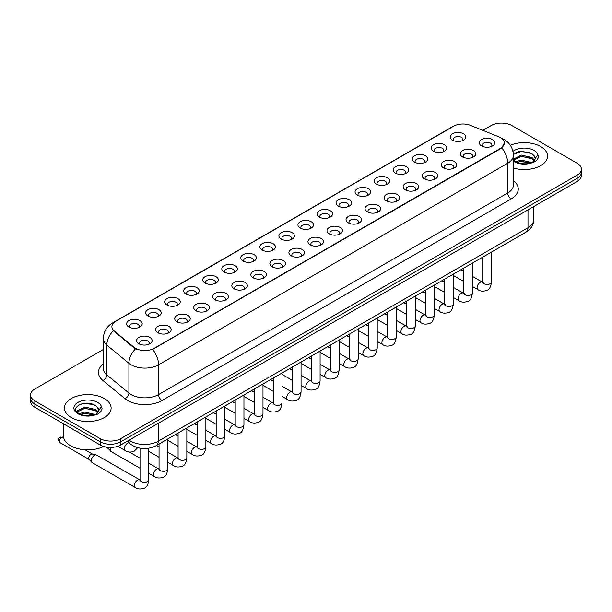 <?xml version="1.0" encoding="UTF-8"?>
<svg xmlns="http://www.w3.org/2000/svg" width="612" height="612" viewBox="0 0 612 612"><rect width="100%" height="100%" fill="white"/><g stroke="black" fill="none" stroke-linecap="round" stroke-linejoin="round"><path stroke-width="0.92" d="M433.487 151.141L433.487 151.141A7.772 4.491 180 0 1 433.487 144.792A7.772 4.491 180 0 1 444.488 144.792A7.772 4.491 180 0 1 444.488 151.141A7.772 4.491 180 0 1 433.487 151.141M443.21 151.73A4.858 2.808 0 0 0 443.845 150.345A4.858 2.808 0 0 0 442.422 148.364A4.858 2.808 0 0 0 437.129 147.752A4.858 2.808 0 0 0 434.13 150.345A4.858 2.808 0 0 0 434.765 151.73M414.454 162.126L414.454 162.126A7.772 4.491 180 0 1 414.454 155.777A7.772 4.491 180 0 1 425.447 155.777A7.772 4.491 180 0 1 425.447 162.126A7.772 4.491 180 0 1 414.454 162.126M424.17 162.723A4.858 2.808 0 0 0 424.812 161.339A4.858 2.808 0 0 0 423.389 159.35A4.858 2.808 0 0 0 418.088 158.745A4.858 2.808 0 0 0 415.089 161.339A4.858 2.808 0 0 0 415.724 162.723M395.413 173.12L395.413 173.12A7.772 4.491 180 0 1 395.413 166.77A7.772 4.491 180 0 1 406.414 166.77A7.772 4.491 180 0 1 406.414 173.12A7.772 4.491 180 0 1 395.413 173.12M405.136 173.716A4.858 2.808 0 0 0 405.771 172.324A4.858 2.808 0 0 0 404.348 170.343A4.858 2.808 0 0 0 399.055 169.738A4.858 2.808 0 0 0 396.056 172.324A4.858 2.808 0 0 0 396.691 173.716M376.38 184.113L376.38 184.113A7.772 4.491 180 0 1 376.38 177.763A7.772 4.491 180 0 1 387.373 177.763A7.772 4.491 180 0 1 387.373 184.113A7.772 4.491 180 0 1 376.38 184.113M386.096 184.709A4.858 2.808 0 0 0 386.738 183.317A4.858 2.808 0 0 0 385.315 181.336A4.858 2.808 0 0 0 380.014 180.724A4.858 2.808 0 0 0 377.015 183.317A4.858 2.808 0 0 0 377.65 184.709M357.339 195.106L357.339 195.106A7.772 4.491 180 0 1 357.339 188.756A7.772 4.491 180 0 1 368.332 188.756A7.772 4.491 180 0 1 368.332 195.106A7.772 4.491 180 0 1 357.339 195.106M367.062 195.695A4.858 2.808 0 0 0 367.697 194.31A4.858 2.808 0 0 0 366.274 192.329A4.858 2.808 0 0 0 360.981 191.717A4.858 2.808 0 0 0 357.974 194.31A4.858 2.808 0 0 0 358.617 195.695M338.298 206.091L338.298 206.091A7.772 4.491 180 0 1 338.298 199.749A7.772 4.491 180 0 1 349.299 199.749A7.772 4.491 180 0 1 349.299 206.091A7.772 4.491 180 0 1 338.298 206.091M348.021 206.688A4.858 2.808 0 0 0 348.656 205.303A4.858 2.808 0 0 0 347.233 203.314A4.858 2.808 0 0 0 341.94 202.71A4.858 2.808 0 0 0 338.941 205.303A4.858 2.808 0 0 0 339.576 206.688M319.265 217.084L319.265 217.084A7.772 4.491 180 0 1 319.265 210.735A7.772 4.491 180 0 1 330.258 210.735A7.772 4.491 180 0 1 330.258 217.084A7.772 4.491 180 0 1 319.265 217.084M328.988 217.681A4.858 2.808 0 0 0 329.623 216.288A4.858 2.808 0 0 0 328.2 214.307A4.858 2.808 0 0 0 322.907 213.703A4.858 2.808 0 0 0 319.9 216.288A4.858 2.808 0 0 0 320.543 217.681M300.224 228.077L300.224 228.077A7.772 4.491 180 0 1 300.224 221.728A7.772 4.491 180 0 1 311.225 221.728A7.772 4.491 180 0 1 311.225 228.077A7.772 4.491 180 0 1 300.224 228.077M309.947 228.674A4.858 2.808 0 0 0 310.582 227.282A4.858 2.808 0 0 0 309.159 225.3A4.858 2.808 0 0 0 303.866 224.688A4.858 2.808 0 0 0 300.867 227.282A4.858 2.808 0 0 0 301.502 228.674M281.191 239.07L281.191 239.07A7.772 4.491 180 0 1 281.191 232.721A7.772 4.491 180 0 1 292.184 232.721A7.772 4.491 180 0 1 292.184 239.07A7.772 4.491 180 0 1 281.191 239.07M290.907 239.659A4.858 2.808 0 0 0 291.549 238.275A4.858 2.808 0 0 0 290.126 236.293A4.858 2.808 0 0 0 284.825 235.681A4.858 2.808 0 0 0 281.826 238.275A4.858 2.808 0 0 0 282.469 239.659M262.15 250.056L262.15 250.056A7.772 4.491 180 0 1 262.15 243.714A7.772 4.491 180 0 1 273.151 243.714A7.772 4.491 180 0 1 273.151 250.056A7.772 4.491 180 0 1 262.15 250.056M271.873 250.652A4.858 2.808 0 0 0 272.508 249.268A4.858 2.808 0 0 0 271.085 247.279A4.858 2.808 0 0 0 265.792 246.674A4.858 2.808 0 0 0 262.793 249.268A4.858 2.808 0 0 0 263.428 250.652M243.117 261.049L243.117 261.049A7.772 4.491 180 0 1 243.117 254.699A7.772 4.491 180 0 1 254.11 254.699A7.772 4.491 180 0 1 254.11 261.049A7.772 4.491 180 0 1 243.117 261.049M252.833 261.645A4.858 2.808 0 0 0 253.475 260.253A4.858 2.808 0 0 0 252.052 258.272A4.858 2.808 0 0 0 246.751 257.667A4.858 2.808 0 0 0 243.752 260.253A4.858 2.808 0 0 0 244.387 261.645M224.076 272.042L224.076 272.042A7.772 4.491 180 0 1 224.076 265.692A7.772 4.491 180 0 1 235.077 265.692A7.772 4.491 180 0 1 235.077 272.042A7.772 4.491 180 0 1 224.076 272.042M233.799 272.638A4.858 2.808 0 0 0 234.434 271.246A4.858 2.808 0 0 0 233.011 269.265A4.858 2.808 0 0 0 227.718 268.653A4.858 2.808 0 0 0 224.719 271.246A4.858 2.808 0 0 0 225.354 272.638M205.043 283.035L205.043 283.035A7.772 4.491 180 0 1 205.043 276.685A7.772 4.491 180 0 1 216.036 276.685A7.772 4.491 180 0 1 216.036 283.035A7.772 4.491 180 0 1 205.043 283.035M214.758 283.631A4.858 2.808 0 0 0 215.401 282.239A4.858 2.808 0 0 0 213.97 280.258A4.858 2.808 0 0 0 208.677 279.646A4.858 2.808 0 0 0 205.678 282.239A4.858 2.808 0 0 0 206.313 283.631M186.002 294.02L186.002 294.02A7.772 4.491 180 0 1 186.002 287.678A7.772 4.491 180 0 1 196.995 287.678A7.772 4.491 180 0 1 196.995 294.02A7.772 4.491 180 0 1 186.002 294.02M195.725 294.617A4.858 2.808 0 0 0 196.36 293.232A4.858 2.808 0 0 0 194.937 291.243A4.858 2.808 0 0 0 189.644 290.639A4.858 2.808 0 0 0 186.637 293.232A4.858 2.808 0 0 0 187.28 294.617M166.961 305.013L166.961 305.013A7.772 4.491 180 0 1 166.961 298.664A7.772 4.491 180 0 1 177.962 298.664A7.772 4.491 180 0 1 177.962 305.013A7.772 4.491 180 0 1 166.961 305.013M176.684 305.61A4.858 2.808 0 0 0 177.319 304.225A4.858 2.808 0 0 0 175.896 302.236A4.858 2.808 0 0 0 170.603 301.632A4.858 2.808 0 0 0 167.604 304.225A4.858 2.808 0 0 0 168.239 305.61M147.928 316.006L147.928 316.006A7.772 4.491 180 0 1 147.928 309.657A7.772 4.491 180 0 1 158.921 309.657A7.772 4.491 180 0 1 158.921 316.006A7.772 4.491 180 0 1 147.928 316.006M157.651 316.603A4.858 2.808 0 0 0 158.286 315.211A4.858 2.808 0 0 0 156.863 313.229A4.858 2.808 0 0 0 151.562 312.617A4.858 2.808 0 0 0 148.563 315.211A4.858 2.808 0 0 0 149.206 316.603M128.887 326.999L128.887 326.999A7.772 4.491 180 0 1 128.887 320.65A7.772 4.491 180 0 1 139.888 320.65A7.772 4.491 180 0 1 139.888 326.999A7.772 4.491 180 0 1 128.887 326.999M138.61 327.596A4.858 2.808 0 0 0 139.245 326.204A4.858 2.808 0 0 0 137.822 324.222A4.858 2.808 0 0 0 132.529 323.61A4.858 2.808 0 0 0 129.53 326.204A4.858 2.808 0 0 0 130.165 327.596M452.528 140.148L452.528 140.148A7.772 4.491 180 0 1 452.528 133.799A7.772 4.491 180 0 1 463.521 133.799A7.772 4.491 180 0 1 463.521 140.148A7.772 4.491 180 0 1 452.528 140.148M462.251 140.745A4.858 2.808 0 0 0 462.886 139.352A4.858 2.808 0 0 0 461.463 137.371A4.858 2.808 0 0 0 456.162 136.759A4.858 2.808 0 0 0 453.163 139.352A4.858 2.808 0 0 0 453.806 140.745M462.527 156.909L462.527 156.909A7.772 4.491 180 0 1 462.527 150.56A7.772 4.491 180 0 1 473.52 150.56A7.772 4.491 180 0 1 473.52 156.909A7.772 4.491 180 0 1 462.527 156.909M472.25 157.506A4.858 2.808 0 0 0 472.885 156.121A4.858 2.808 0 0 0 471.462 154.132A4.858 2.808 0 0 0 466.168 153.528A4.858 2.808 0 0 0 463.162 156.121A4.858 2.808 0 0 0 463.804 157.506M443.486 167.902L443.486 167.902A7.772 4.491 180 0 1 443.486 161.553A7.772 4.491 180 0 1 454.487 161.553A7.772 4.491 180 0 1 454.487 167.902A7.772 4.491 180 0 1 443.486 167.902M453.209 168.499A4.858 2.808 0 0 0 453.844 167.107A4.858 2.808 0 0 0 452.421 165.125A4.858 2.808 0 0 0 447.127 164.513A4.858 2.808 0 0 0 444.128 167.107A4.858 2.808 0 0 0 444.763 168.499M424.453 178.895L424.453 178.895A7.772 4.491 180 0 1 424.453 172.546A7.772 4.491 180 0 1 435.446 172.546A7.772 4.491 180 0 1 435.446 178.895A7.772 4.491 180 0 1 424.453 178.895M434.176 179.492A4.858 2.808 0 0 0 434.811 178.1A4.858 2.808 0 0 0 433.388 176.118A4.858 2.808 0 0 0 428.094 175.506A4.858 2.808 0 0 0 425.088 178.1A4.858 2.808 0 0 0 425.73 179.492M405.412 189.888L405.412 189.888A7.772 4.491 180 0 1 405.412 183.539A7.772 4.491 180 0 1 416.412 183.539A7.772 4.491 180 0 1 416.412 189.888A7.772 4.491 180 0 1 405.412 189.888M415.135 190.477A4.858 2.808 0 0 0 415.77 189.093A4.858 2.808 0 0 0 414.347 187.111A4.858 2.808 0 0 0 409.053 186.499A4.858 2.808 0 0 0 406.054 189.093A4.858 2.808 0 0 0 406.689 190.477M386.379 200.874L386.379 200.874A7.772 4.491 180 0 1 386.379 194.524A7.772 4.491 180 0 1 397.372 194.524A7.772 4.491 180 0 1 397.372 200.874A7.772 4.491 180 0 1 386.379 200.874M396.094 201.47A4.858 2.808 0 0 0 396.737 200.086A4.858 2.808 0 0 0 395.314 198.097A4.858 2.808 0 0 0 390.012 197.492A4.858 2.808 0 0 0 387.013 200.086A4.858 2.808 0 0 0 387.648 201.47M367.338 211.867L367.338 211.867A7.772 4.491 180 0 1 367.338 205.517A7.772 4.491 180 0 1 378.338 205.517A7.772 4.491 180 0 1 378.338 211.867A7.772 4.491 180 0 1 367.338 211.867M377.061 212.463A4.858 2.808 0 0 0 377.696 211.071A4.858 2.808 0 0 0 376.273 209.09A4.858 2.808 0 0 0 370.979 208.485A4.858 2.808 0 0 0 367.98 211.071A4.858 2.808 0 0 0 368.615 212.463M348.305 222.86L348.305 222.86A7.772 4.491 180 0 1 348.305 216.51A7.772 4.491 180 0 1 359.298 216.51A7.772 4.491 180 0 1 359.298 222.86A7.772 4.491 180 0 1 348.305 222.86M358.02 223.457A4.858 2.808 0 0 0 358.663 222.064A4.858 2.808 0 0 0 357.24 220.083A4.858 2.808 0 0 0 351.938 219.471A4.858 2.808 0 0 0 348.939 222.064A4.858 2.808 0 0 0 349.574 223.457M329.264 233.853L329.264 233.853A7.772 4.491 180 0 1 329.264 227.503A7.772 4.491 180 0 1 340.264 227.503A7.772 4.491 180 0 1 340.264 233.853A7.772 4.491 180 0 1 329.264 233.853M338.987 234.442A4.858 2.808 0 0 0 339.622 233.057A4.858 2.808 0 0 0 338.199 231.076A4.858 2.808 0 0 0 332.905 230.464A4.858 2.808 0 0 0 329.906 233.057A4.858 2.808 0 0 0 330.541 234.442M310.23 244.838L310.23 244.838A7.772 4.491 180 0 1 310.23 238.489A7.772 4.491 180 0 1 321.224 238.489A7.772 4.491 180 0 1 321.224 244.838A7.772 4.491 180 0 1 310.23 244.838M319.946 245.435A4.858 2.808 0 0 0 320.581 244.05A4.858 2.808 0 0 0 319.158 242.061A4.858 2.808 0 0 0 313.864 241.457A4.858 2.808 0 0 0 310.865 244.05A4.858 2.808 0 0 0 311.5 245.435M291.19 255.831L291.19 255.831A7.772 4.491 180 0 1 291.19 249.482A7.772 4.491 180 0 1 302.183 249.482A7.772 4.491 180 0 1 302.183 255.831A7.772 4.491 180 0 1 291.19 255.831M300.913 256.428A4.858 2.808 0 0 0 301.548 255.036A4.858 2.808 0 0 0 300.125 253.054A4.858 2.808 0 0 0 294.831 252.45A4.858 2.808 0 0 0 291.825 255.036A4.858 2.808 0 0 0 292.467 256.428M272.149 266.824L272.149 266.824A7.772 4.491 180 0 1 272.149 260.475A7.772 4.491 180 0 1 283.149 260.475A7.772 4.491 180 0 1 283.149 266.824A7.772 4.491 180 0 1 272.149 266.824M281.872 267.421A4.858 2.808 0 0 0 282.507 266.029A4.858 2.808 0 0 0 281.084 264.047A4.858 2.808 0 0 0 275.79 263.435A4.858 2.808 0 0 0 272.791 266.029A4.858 2.808 0 0 0 273.426 267.421M253.116 277.817L253.116 277.817A7.772 4.491 180 0 1 253.116 271.468A7.772 4.491 180 0 1 264.109 271.468A7.772 4.491 180 0 1 264.109 277.817A7.772 4.491 180 0 1 253.116 277.817M262.839 278.406A4.858 2.808 0 0 0 263.474 277.022A4.858 2.808 0 0 0 262.051 275.04A4.858 2.808 0 0 0 256.749 274.428A4.858 2.808 0 0 0 253.75 277.022A4.858 2.808 0 0 0 254.393 278.406M234.075 288.803L234.075 288.803A7.772 4.491 180 0 1 234.075 282.461A7.772 4.491 180 0 1 245.075 282.461A7.772 4.491 180 0 1 245.075 288.803A7.772 4.491 180 0 1 234.075 288.803M243.798 289.399A4.858 2.808 0 0 0 244.433 288.015A4.858 2.808 0 0 0 243.01 286.026A4.858 2.808 0 0 0 237.716 285.422A4.858 2.808 0 0 0 234.717 288.015A4.858 2.808 0 0 0 235.352 289.399M215.042 299.796L215.042 299.796A7.772 4.491 180 0 1 215.042 293.446A7.772 4.491 180 0 1 226.035 293.446A7.772 4.491 180 0 1 226.035 299.796A7.772 4.491 180 0 1 215.042 299.796M224.757 300.393A4.858 2.808 0 0 0 225.4 299A4.858 2.808 0 0 0 223.977 297.019A4.858 2.808 0 0 0 218.675 296.415A4.858 2.808 0 0 0 215.676 299A4.858 2.808 0 0 0 216.311 300.393M196.001 310.789L196.001 310.789A7.772 4.491 180 0 1 196.001 304.439A7.772 4.491 180 0 1 207.001 304.439A7.772 4.491 180 0 1 207.001 310.789A7.772 4.491 180 0 1 196.001 310.789M205.724 311.386A4.858 2.808 0 0 0 206.359 309.993A4.858 2.808 0 0 0 204.936 308.012A4.858 2.808 0 0 0 199.642 307.4A4.858 2.808 0 0 0 196.643 309.993A4.858 2.808 0 0 0 197.278 311.386M176.967 321.782L176.967 321.782A7.772 4.491 180 0 1 176.967 315.432A7.772 4.491 180 0 1 187.96 315.432A7.772 4.491 180 0 1 187.96 321.782A7.772 4.491 180 0 1 176.967 321.782M186.683 322.371A4.858 2.808 0 0 0 187.326 320.986A4.858 2.808 0 0 0 185.895 319.005A4.858 2.808 0 0 0 180.601 318.393A4.858 2.808 0 0 0 177.602 320.986A4.858 2.808 0 0 0 178.237 322.371M157.927 332.767L157.927 332.767A7.772 4.491 180 0 1 157.927 326.425A7.772 4.491 180 0 1 168.92 326.425A7.772 4.491 180 0 1 168.92 332.767A7.772 4.491 180 0 1 157.927 332.767M167.65 333.364A4.858 2.808 0 0 0 168.285 331.979A4.858 2.808 0 0 0 166.862 329.99A4.858 2.808 0 0 0 161.568 329.386A4.858 2.808 0 0 0 158.562 331.979A4.858 2.808 0 0 0 159.204 333.364M138.886 343.76L138.886 343.76A7.772 4.491 180 0 1 138.886 337.411A7.772 4.491 180 0 1 149.886 337.411A7.772 4.491 180 0 1 149.886 343.76A7.772 4.491 180 0 1 138.886 343.76M148.609 344.357A4.858 2.808 0 0 0 149.244 342.965A4.858 2.808 0 0 0 147.821 340.983A4.858 2.808 0 0 0 142.527 340.379A4.858 2.808 0 0 0 139.528 342.965A4.858 2.808 0 0 0 140.163 344.357M481.567 145.924L481.567 145.924A7.772 4.491 180 0 1 481.567 139.574A7.772 4.491 180 0 1 492.561 139.574A7.772 4.491 180 0 1 492.561 145.924A7.772 4.491 180 0 1 481.567 145.924M491.283 146.513A4.858 2.808 0 0 0 491.926 145.128A4.858 2.808 0 0 0 490.495 143.139A4.858 2.808 0 0 0 485.201 142.535A4.858 2.808 0 0 0 482.202 145.128A4.858 2.808 0 0 0 482.837 146.513M498.749 136.797A13.12 7.574 180 0 1 500.501 137.646A13.12 7.574 180 0 1 504.342 143.001A13.12 7.574 180 0 1 500.501 148.364L154.109 348.343A13.12 7.574 180 0 1 134.089 347.333L114.276 331A13.12 7.574 180 0 1 111.897 326.655A13.12 7.574 180 0 1 115.745 321.292L453.645 126.21A13.12 7.574 180 0 1 470.452 125.361L498.749 136.797M540.702 146.574A23.325 13.464 0 0 0 510.332 145.274A23.325 13.464 0 0 1 540.702 146.574A23.325 13.464 0 0 1 547.533 156.098A23.325 13.464 0 0 0 540.702 146.574M104.285 398.542A23.325 13.464 0 0 0 78.864 395.62A23.325 13.464 0 0 0 64.467 408.066A23.325 13.464 0 0 0 71.298 417.583A23.325 13.464 0 0 0 96.719 420.505A23.325 13.464 0 0 0 111.116 408.066A23.325 13.464 0 0 0 104.285 398.542A23.325 13.464 0 0 0 78.864 395.62A23.325 13.464 0 0 0 64.467 408.066A23.325 13.464 0 0 0 71.298 417.583A23.325 13.464 0 0 0 96.719 420.505A23.325 13.464 0 0 0 111.116 408.066A23.325 13.464 0 0 0 104.285 398.542M504.342 143.001L501.771 147.829L500.501 148.754L152.633 349.398A17.006 9.823 60 0 1 158.577 364.813A19.439 11.223 180 0 1 131.09 364.813A19.439 11.223 180 0 1 128.91 363.314L106.832 345.107A19.439 11.223 180 0 1 103.321 338.673L103.321 368.432A19.439 11.223 0 0 0 106.832 374.873L128.91 393.072A19.439 11.223 0 0 0 131.09 394.572A19.439 11.223 0 0 0 158.577 394.572L507.715 193.002A19.439 11.223 0 0 0 513.407 185.061L513.407 155.303A19.439 11.223 180 0 1 507.715 163.243A17.006 9.823 -120 0 0 501.771 147.829M103.321 349.498L34.869 389.018A14.581 8.415 0 0 0 30.6 394.969L30.6 401.319A14.581 8.415 0 0 0 34.869 407.271L100.161 444.962L100.161 441.788A14.581 8.415 0 0 0 120.778 441.788L577.131 178.321A14.581 8.415 0 0 0 581.4 172.37A14.581 8.415 0 0 1 577.131 178.321L120.778 441.788A14.581 8.415 0 0 1 100.161 441.788L34.869 404.096L100.161 441.788L100.161 438.613A14.581 8.415 0 0 0 120.778 438.613L577.131 175.147A14.581 8.415 0 0 0 581.4 169.195A14.581 8.415 0 0 0 577.131 163.243L511.839 125.544A14.581 8.415 0 0 0 491.222 125.544L482.853 130.371M30.6 398.144A14.581 8.415 0 0 0 34.869 404.096A14.581 8.415 0 0 1 30.6 398.144M137.034 349.398L134.089 347.907L113.388 330.679A17.006 11.376 129.5 0 0 106.832 345.107L106.832 374.873A4.858 3.251 -50.5 0 1 102.854 380.45A24.296 14.03 180 0 1 103.321 363.987M513.407 168.032A23.325 13.464 0 0 0 547.533 156.098A23.325 13.464 0 0 1 513.407 168.032M30.6 394.969A14.581 8.415 0 0 0 34.869 400.921L100.161 438.613M87.524 403.193A19.439 11.223 0 0 0 81.924 403.713M523.948 151.225A19.439 11.223 0 0 0 518.341 151.745M100.161 444.962A14.581 8.415 0 0 0 120.778 444.962L577.131 181.496A14.581 8.415 0 0 0 581.4 175.545L581.4 169.195M513.407 159.824L515.403 161.499C519.657 163.802 524.683 164.391 530.482 163.259L533.565 162.364C536.533 160.841 538.178 158.936 538.506 156.657L537.894 154.691L535.194 158.477A10.985 6.342 0 0 0 533.955 155.547L531.989 153.757L521.791 151.218L513.392 154.469M535.033 159.235L532.348 162.471M515.725 161.69L521.363 160.092L532.096 162.654M529.258 162.448L520.498 161.698L517.025 162.325L521.363 161.354L530.872 163.175M513.407 159.128L521.363 155.058L531.981 157.536L534.528 160.191M513.567 160.015L521.363 156.312L531.981 158.799L534.108 160.795M533.955 155.547L535.186 158.63M516.199 152.487L520.498 151.615L529.365 152.396M517.01 157.292L520.498 156.657L529.258 157.406M63.495 423.795L63.495 435.836A24.296 14.03 0 0 0 70.609 445.758A24.296 14.03 0 0 0 103.665 446.462M98.616 411.203L98.777 410.445A10.985 6.342 0 0 0 97.538 407.516L95.571 405.725C85.443 398.557 68.567 407.906 78.986 413.46C83.24 415.77 88.266 416.359 94.057 415.227L97.147 414.324C100.116 412.802 101.76 410.904 102.082 408.625L101.477 406.659L95.931 414.431M79.308 413.651L84.946 412.06L95.671 414.615M92.84 414.408L84.081 413.658L80.608 414.293L84.946 413.322L94.455 415.143M76.844 411.616L77.181 410.667L84.946 407.018L95.556 409.497L98.111 412.159M77.15 411.975L84.946 408.281L95.556 410.759L97.691 412.756M97.538 407.516L98.769 410.598M79.774 404.456L84.081 403.583L92.948 404.364M80.593 409.252L84.081 408.617L92.84 409.374M140.01 468.264L111.277 451.671A4.376 2.524 -60 0 1 110.917 451.388A4.376 2.524 -60 0 1 110.367 449.667A4.376 2.524 -60 0 1 110.871 447.426M108.446 448.634A3.159 1.821 -60 0 1 108.186 448.428A3.159 1.821 -60 0 1 107.789 447.288M148.762 448.244L148.762 479.785C148.165 484.865 146.589 487.703 144.042 488.299C140.431 489.416 137.524 489.164 135.329 487.542L92.236 462.664A4.376 2.524 -60 0 1 91.884 462.381A4.376 2.524 -60 0 1 91.333 460.66A4.376 2.524 -60 0 1 94.424 455.305A4.376 2.524 -60 0 1 96.191 454.923A4.376 2.524 -60 0 1 96.612 455.083L140.592 480.313M89.406 459.627A3.159 1.821 -60 0 1 89.153 459.421A3.159 1.821 -60 0 1 88.755 458.181A3.159 1.821 -60 0 1 90.989 454.311A3.159 1.821 -60 0 1 92.259 454.035L96.191 454.923M154.109 348.343L154.109 348.733M134.089 347.333L134.089 347.907M114.276 331L114.276 331.574M500.501 148.364L500.501 148.754M162.019 400.523A4.858 2.808 60 0 1 158.577 394.572L158.577 364.813L507.715 163.243L507.715 193.002A4.858 2.808 60 0 0 511.15 198.954L162.019 400.523A24.296 14.03 180 0 1 127.656 400.523A24.296 14.03 180 0 1 124.932 398.649L102.854 380.45M513.407 155.303C513.078 148.318 510.01 143.07 504.189 139.582L501.741 138.388A17.006 7.964 112 0 0 501.511 138.304M114.299 322.287A17.006 9.823 -120 0 0 112.531 322.952C106.718 326.441 103.65 331.681 103.321 338.673M112.531 322.952L452.214 126.837A17.006 9.823 60 0 1 453.507 126.286M135.535 348.809A17.006 11.376 129.5 0 0 128.91 363.314L128.91 393.072A4.858 3.251 -50.5 0 1 124.932 398.649M513.407 180.617A24.296 14.03 180 0 1 511.15 198.954M120.778 438.613L120.778 444.962M577.131 175.147L577.131 181.496M34.869 400.921L34.869 407.271M129.132 440.143A19.439 11.223 0 0 0 130.746 441.198A19.439 11.223 0 0 0 158.233 441.198L527.988 227.718A19.439 11.223 0 0 0 533.687 219.785C533.825 224.612 531.254 228.735 525.976 232.17L156.221 445.643A9.723 5.615 60 0 0 158.233 441.198L158.233 423.343M527.988 209.862L527.988 227.718A9.723 5.615 60 0 1 525.976 232.17M128.604 440.449A9.723 6.503 129.5 0 0 130.348 443.975L127.112 441.313M491.436 252.113L491.436 281.941A4.376 2.524 180 0 1 489.952 283.838A4.376 2.524 180 0 1 483.97 283.731A4.376 2.524 180 0 1 482.692 281.941L482.547 282.889L482.937 282.568M491.436 281.941C490.839 287.02 489.263 289.858 486.716 290.455C483.105 291.572 480.198 291.32 478.003 289.698A4.376 2.524 -60 0 1 477.329 286.194A4.376 2.524 -60 0 1 480.191 282.339A4.376 2.524 -60 0 1 480.382 282.231A4.376 2.524 -60 0 1 482.378 282.124L483.266 282.476M472.395 263.106L472.395 292.934A4.376 2.524 180 0 1 470.919 294.831A4.376 2.524 180 0 1 464.929 294.724A4.376 2.524 180 0 1 463.651 292.934L463.513 293.882L463.904 293.553M472.395 292.934C471.798 298.013 470.223 300.852 467.683 301.448C464.064 302.565 461.165 302.313 458.962 300.691A4.376 2.524 -60 0 1 458.296 297.187A4.376 2.524 -60 0 1 461.15 293.332A4.376 2.524 -60 0 1 461.349 293.225A4.376 2.524 -60 0 1 463.338 293.117L464.225 293.469M453.362 274.092L453.362 303.927A4.376 2.524 180 0 1 451.878 305.816A4.376 2.524 180 0 1 445.896 305.709A4.376 2.524 180 0 1 444.61 303.927L444.473 304.868L444.863 304.547M453.362 303.927C452.765 309.006 451.189 311.845 448.642 312.434C445.031 313.558 442.124 313.306 439.929 311.684A4.376 2.524 -60 0 1 439.255 308.18A4.376 2.524 -60 0 1 442.116 304.325A4.376 2.524 -60 0 1 442.308 304.218A4.376 2.524 -60 0 1 444.304 304.103L445.192 304.455M434.321 285.085L434.321 314.92A4.376 2.524 180 0 1 432.845 316.809A4.376 2.524 180 0 1 426.855 316.702A4.376 2.524 180 0 1 425.577 314.92L425.439 315.861L425.83 315.54M434.321 314.92C433.724 320 432.149 322.83 429.609 323.427C425.99 324.544 423.091 324.291 420.888 322.669A4.376 2.524 -60 0 1 420.222 319.166A4.376 2.524 -60 0 1 423.076 315.318A4.376 2.524 -60 0 1 423.274 315.211A4.376 2.524 -60 0 1 425.263 315.096L426.151 315.448M415.288 296.078L415.288 325.905A4.376 2.524 180 0 1 413.804 327.803A4.376 2.524 180 0 1 407.822 327.695A4.376 2.524 180 0 1 406.536 325.905L406.399 326.854L406.789 326.533M415.288 325.905C414.684 330.985 413.115 333.823 410.568 334.42C406.957 335.537 404.05 335.284 401.854 333.662A4.376 2.524 -60 0 1 401.181 330.159A4.376 2.524 -60 0 1 404.042 326.303A4.376 2.524 -60 0 1 404.234 326.204A4.376 2.524 -60 0 1 406.23 326.089L407.118 326.441M537.894 154.691A13.9 8.025 0 0 0 534.039 150.422A13.9 8.025 0 0 0 512.971 151.378M513.407 161.155A13.9 8.025 0 0 0 514.378 161.775A13.9 8.025 0 0 0 530.482 163.259M101.477 406.659A13.9 8.025 0 0 0 97.622 402.39A13.9 8.025 0 0 0 77.961 402.39A13.9 8.025 0 0 0 77.961 413.735A13.9 8.025 0 0 0 94.057 415.227M396.247 307.071L396.247 336.898A4.376 2.524 180 0 1 394.771 338.796A4.376 2.524 180 0 1 388.781 338.688A4.376 2.524 180 0 1 387.503 336.898L387.358 337.847L387.756 337.518M396.247 336.898C395.65 341.978 394.074 344.816 391.527 345.413C387.916 346.53 385.009 346.277 382.814 344.655A4.376 2.524 -60 0 1 382.148 341.152A4.376 2.524 -60 0 1 385.002 337.296A4.376 2.524 -60 0 1 385.193 337.189A4.376 2.524 -60 0 1 387.189 337.082L388.077 337.434M377.214 318.056L377.214 347.891A4.376 2.524 180 0 1 375.73 349.789A4.376 2.524 180 0 1 369.747 349.674A4.376 2.524 180 0 1 368.462 347.891L368.325 348.832L368.715 348.511M377.214 347.891C376.61 352.971 375.041 355.809 372.494 356.398C368.883 357.523 365.976 357.27 363.78 355.649A4.376 2.524 -60 0 1 363.107 352.145A4.376 2.524 -60 0 1 365.968 348.289A4.376 2.524 -60 0 1 366.16 348.182A4.376 2.524 -60 0 1 368.149 348.067L369.036 348.419M358.173 329.049L358.173 358.884A4.376 2.524 180 0 1 356.689 360.774A4.376 2.524 180 0 1 350.707 360.667A4.376 2.524 180 0 1 349.429 358.884L349.284 359.825L349.674 359.504M358.173 358.884C357.576 363.964 356 366.795 353.453 367.391C349.842 368.508 346.935 368.256 344.74 366.642A4.376 2.524 -60 0 1 344.066 363.13A4.376 2.524 -60 0 1 346.928 359.282A4.376 2.524 -60 0 1 347.119 359.175A4.376 2.524 -60 0 1 349.115 359.06L350.003 359.412M339.14 340.043L339.14 369.87A4.376 2.524 180 0 1 337.656 371.767A4.376 2.524 180 0 1 331.673 371.66A4.376 2.524 180 0 1 330.388 369.87L330.25 370.818L330.641 370.497M339.14 369.87C338.535 374.949 336.967 377.788 334.42 378.384C330.801 379.501 327.902 379.249 325.706 377.627A4.376 2.524 -60 0 1 325.033 374.123A4.376 2.524 -60 0 1 327.887 370.268A4.376 2.524 -60 0 1 328.086 370.168A4.376 2.524 -60 0 1 330.075 370.053L330.962 370.405M320.099 351.036L320.099 380.863A4.376 2.524 180 0 1 318.615 382.76A4.376 2.524 180 0 1 312.633 382.653A4.376 2.524 180 0 1 311.347 380.863L311.21 381.812L311.6 381.483M320.099 380.863C319.502 385.942 317.926 388.781 315.379 389.377C311.768 390.494 308.861 390.242 306.666 388.62A4.376 2.524 -60 0 1 305.992 385.116A4.376 2.524 -60 0 1 308.853 381.261A4.376 2.524 -60 0 1 309.045 381.154A4.376 2.524 -60 0 1 311.041 381.047L311.929 381.398M301.058 362.021L301.058 391.856A4.376 2.524 180 0 1 299.582 393.753A4.376 2.524 180 0 1 293.592 393.638A4.376 2.524 180 0 1 292.314 391.856L292.176 392.797L292.567 392.476M301.058 391.856C300.461 396.936 298.885 399.774 296.346 400.363C292.727 401.487 289.828 401.235 287.625 399.613A4.376 2.524 -60 0 1 286.959 396.109A4.376 2.524 -60 0 1 289.813 392.254A4.376 2.524 -60 0 1 290.012 392.147A4.376 2.524 -60 0 1 292 392.04L292.888 392.384M282.025 373.014L282.025 402.849A4.376 2.524 180 0 1 280.541 404.739A4.376 2.524 180 0 1 274.558 404.631A4.376 2.524 180 0 1 273.273 402.849L273.136 403.79L273.526 403.469M282.025 402.849C281.421 407.929 279.852 410.759 277.305 411.356C273.694 412.473 270.787 412.22 268.591 410.606A4.376 2.524 -60 0 1 267.918 407.095A4.376 2.524 -60 0 1 270.779 403.247A4.376 2.524 -60 0 1 270.971 403.14A4.376 2.524 -60 0 1 272.967 403.025L273.855 403.377M262.984 384.007L262.984 413.834A4.376 2.524 180 0 1 261.508 415.732A4.376 2.524 180 0 1 255.518 415.624A4.376 2.524 180 0 1 254.24 413.834L254.095 414.783L254.493 414.462M262.984 413.834C262.387 418.914 260.811 421.752 258.264 422.349C254.653 423.466 251.754 423.213 249.551 421.591A4.376 2.524 -60 0 1 248.885 418.088A4.376 2.524 -60 0 1 251.739 414.232A4.376 2.524 -60 0 1 251.937 414.133A4.376 2.524 -60 0 1 253.926 414.018L254.814 414.37M243.951 395L243.951 424.827A4.376 2.524 180 0 1 242.467 426.725A4.376 2.524 180 0 1 236.484 426.618A4.376 2.524 180 0 1 235.199 424.827L235.062 425.776L235.452 425.447M243.951 424.827C243.347 429.907 241.778 432.745 239.231 433.342C235.62 434.459 232.713 434.206 230.517 432.585A4.376 2.524 -60 0 1 229.844 429.081A4.376 2.524 -60 0 1 232.705 425.225A4.376 2.524 -60 0 1 232.897 425.118A4.376 2.524 -60 0 1 234.886 425.011L235.781 425.363M224.91 405.986L224.91 435.821A4.376 2.524 180 0 1 223.434 437.718A4.376 2.524 180 0 1 217.444 437.603A4.376 2.524 180 0 1 216.166 435.821L216.021 436.761L216.411 436.44M224.91 435.821C224.313 440.9 222.737 443.738 220.19 444.327C216.579 445.452 213.672 445.199 211.477 443.578A4.376 2.524 -60 0 1 210.811 440.074A4.376 2.524 -60 0 1 213.665 436.218A4.376 2.524 -60 0 1 213.856 436.111A4.376 2.524 -60 0 1 215.852 436.004L216.74 436.348M205.877 416.979L205.877 446.814A4.376 2.524 180 0 1 204.393 448.703A4.376 2.524 180 0 1 198.41 448.596A4.376 2.524 180 0 1 197.125 446.814L196.988 447.754L197.378 447.433M205.877 446.814C205.272 451.893 203.704 454.724 201.157 455.32C197.546 456.437 194.639 456.185 192.443 454.571A4.376 2.524 -60 0 1 191.77 451.059A4.376 2.524 -60 0 1 194.624 447.211A4.376 2.524 -60 0 1 194.823 447.104A4.376 2.524 -60 0 1 196.812 446.989L197.699 447.341M186.836 427.972L186.836 457.799A4.376 2.524 180 0 1 185.352 459.696A4.376 2.524 180 0 1 179.37 459.589A4.376 2.524 180 0 1 178.092 457.799L177.947 458.748L178.337 458.426M186.836 457.799C186.239 462.879 184.663 465.717 182.116 466.313C178.505 467.43 175.598 467.178 173.403 465.556A4.376 2.524 -60 0 1 172.729 462.052A4.376 2.524 -60 0 1 175.59 458.197A4.376 2.524 -60 0 1 175.782 458.097A4.376 2.524 -60 0 1 177.778 457.983L178.666 458.334M167.795 438.965L167.795 468.792A4.376 2.524 180 0 1 166.319 470.689A4.376 2.524 180 0 1 160.329 470.582A4.376 2.524 180 0 1 159.051 468.792L158.913 469.741L159.304 469.412M167.795 468.792C167.198 473.872 165.623 476.71 163.083 477.306C159.464 478.423 156.565 478.171 154.362 476.549A4.376 2.524 -60 0 1 153.696 473.045A4.376 2.524 -60 0 1 156.55 469.19A4.376 2.524 -60 0 1 156.749 469.083A4.376 2.524 -60 0 1 158.738 468.976L159.625 469.327M61.636 437.366A3.159 1.821 -60 0 1 63.22 437.213L60.06 437.213A3.159 1.821 60 0 1 61.636 437.366A3.159 1.821 -60 0 0 59.578 440.15A3.159 1.821 -60 0 0 60.06 442.683L89.268 459.543M148.762 479.785A4.376 2.524 180 0 1 147.278 481.682A4.376 2.524 180 0 1 141.296 481.567A4.376 2.524 180 0 1 140.01 479.785L139.873 480.726L140.263 480.405M135.329 487.542A4.376 2.524 -60 0 1 134.655 484.038A4.376 2.524 -60 0 1 137.516 480.183A4.376 2.524 -60 0 1 137.708 480.076A4.376 2.524 -60 0 1 139.704 479.969M117.818 446.286L125.33 450.616A4.376 2.524 -60 0 1 124.657 447.112A4.376 2.524 -60 0 1 127.518 443.256A4.376 2.524 -60 0 1 127.709 443.157A4.376 2.524 -60 0 1 128.964 442.843M452.214 126.837L455.336 125.384M156.221 445.643C148.402 449.575 140.576 449.575 132.758 445.643L130.348 443.975M533.687 219.785L533.687 206.581M478.003 289.698L472.395 286.462M463.651 281.413L453.362 275.469M482.692 257.162L482.692 281.941M482.378 282.124L472.395 276.364M463.651 271.315L460.913 269.731M458.962 300.691L453.362 297.455M444.61 292.406L434.321 286.462M463.651 268.155L463.651 292.934M463.338 293.117L453.362 287.357M444.61 282.3L441.879 280.724M439.929 311.684L434.321 308.448M425.577 303.399L415.288 297.455M444.61 279.141L444.61 303.927M444.304 304.103L434.321 298.342M425.577 293.293L422.838 291.717M420.888 322.669L415.288 319.441M406.536 314.384L396.247 308.448M425.577 290.134L425.577 314.92M425.263 315.096L415.288 309.335M406.536 304.286L403.805 302.703M401.854 333.662L396.247 330.426M387.503 325.377L377.214 319.441M406.536 301.127L406.536 325.905M406.23 326.089L396.247 320.328M387.503 315.279L384.764 313.696M382.814 344.655L377.214 341.42M368.462 336.37L358.173 330.426M387.503 312.12L387.503 336.898M387.189 337.082L377.214 331.322M368.462 326.272L365.731 324.689M363.78 355.649L358.173 352.413M349.429 347.364L339.14 341.42M368.462 323.113L368.462 347.891M368.149 348.067L358.173 342.307M349.429 337.258L346.69 335.682M344.74 366.642L339.14 363.406M330.388 358.349L320.099 352.413M349.429 334.098L349.429 358.884M349.115 359.06L339.14 353.3M330.388 348.251L327.649 346.675M325.706 377.627L320.099 374.391M311.347 369.342L301.058 363.406M330.388 345.091L330.388 369.87M330.075 370.053L320.099 364.293M311.347 359.244L308.616 357.66M306.666 388.62L301.058 385.384M292.314 380.335L282.025 374.391M311.347 356.085L311.347 380.863M311.041 381.047L301.058 375.286M292.314 370.237L289.575 368.654M287.625 399.613L282.025 396.377M273.273 391.328L262.984 385.384M292.314 367.078L292.314 391.856M292 392.04L282.025 386.271M273.273 381.222L270.542 379.647M268.591 410.606L262.984 407.37M254.24 402.313L243.951 396.377M273.273 378.063L273.273 402.849M272.967 403.025L262.984 397.264M254.24 392.216L251.501 390.64M249.551 421.591L243.951 418.356M235.199 413.307L224.91 407.37M254.24 389.056L254.24 413.834M253.926 414.018L243.951 408.258M235.199 403.209L232.468 401.625M230.517 432.585L224.91 429.349M216.166 424.3L205.877 418.356M235.199 400.049L235.199 424.827M234.886 425.011L224.91 419.251M216.166 414.202L213.427 412.618M211.477 443.578L205.877 440.342M197.125 435.293L186.836 429.349M216.166 411.042L216.166 435.821M215.852 436.004L205.877 430.244M197.125 425.187L194.387 423.611M192.443 454.571L186.836 451.335M178.092 446.278L167.795 440.342M197.125 422.028L197.125 446.814M196.812 446.989L186.836 441.229M178.092 436.18L175.353 434.604M173.403 465.556L167.795 462.32M159.051 457.271L148.762 451.335M178.092 433.021L178.092 457.799M177.778 457.983L167.795 452.222M159.051 447.173L156.312 445.59M154.362 476.549L148.762 473.313M105.478 446.921L108.301 448.55M159.051 444.014L159.051 468.792M158.738 468.976L148.762 463.215M140.01 458.166L129.461 452.069M108.186 448.428L110.917 451.388M140.01 448.206L140.01 479.785M89.153 459.421L91.884 462.381M63.22 437.213L63.656 437.465M84.976 449.774L92.427 454.073M60.06 442.683C57.842 439.929 57.842 438.108 60.06 437.213M125.33 450.616C127.48 452.237 130.387 452.482 134.043 451.373L137.708 447.693M128.069 442.101L126.906 441.428"/></g></svg>
